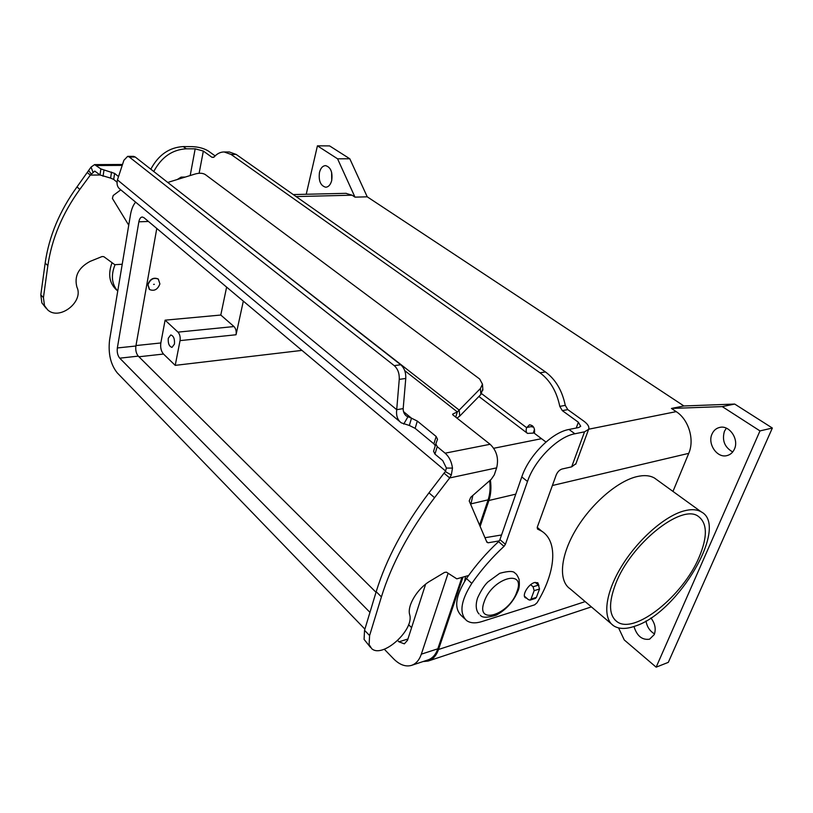 <?xml version="1.0" encoding="UTF-8"?>
<svg xmlns="http://www.w3.org/2000/svg" width="813" height="813" viewBox="0 0 813 813"><rect width="100%" height="100%" fill="white"/><g stroke="black" fill="none" stroke-linecap="round" stroke-linejoin="round"><path stroke-width="1.22" d="M526.804 598.266L525.472 597.809C521.519 595.624 528.338 584.1 534.537 582.545L537.8 582.748L538.928 585.665M650.888 617.931C655.075 623.439 656.193 628.998 654.252 634.597L649.567 639.191C642.148 640.258 636.955 636.03 633.977 626.508M726.344 428.166L724.413 431.317C721.853 440.433 724.617 447.313 732.696 451.957M711.985 434.112C713.611 430.443 716.233 428.197 719.83 427.394C729.434 424.914 739.21 439.264 734.434 449.081C732.828 452.607 730.308 454.782 726.873 455.626C717.127 458.288 707.32 443.959 711.985 434.112M319.479 172.386C320.637 168.067 322.67 165.822 325.556 165.618C330.718 167.143 332.771 172.112 331.704 180.537C330.535 184.785 328.533 187.01 325.708 187.224C320.525 185.75 318.452 180.801 319.479 172.386M159.897 283.94C157.681 289.55 154.246 291.42 149.592 289.56L148.027 284.784C150.222 279.174 153.647 277.284 158.301 279.113L159.897 283.94M149.257 289.255L147.824 284.601C150.019 278.991 153.444 277.101 158.098 278.93L158.433 279.225M153.606 284.387L154.348 284.337L153.606 284.387M464.609 581.336L465.585 576.356M168.281 338.259L170.73 334.946C173.576 335.81 174.825 338.858 174.449 344.082L172.021 347.375C169.165 346.511 167.925 343.472 168.281 338.259M635.085 626.122C678.012 612.931 729.566 526.021 701.172 511.824C696.751 509.304 690.918 509.029 683.672 511.001C664.201 516.326 637.168 540.371 621.132 567.078C604.994 593.805 602.392 618.5 613.683 625.827C618.978 629.191 626.112 629.292 635.085 626.122M613.683 625.827L570.106 588.805C558.399 581.041 560.127 556.458 575.462 530.381C590.705 504.314 617.169 481.296 636.731 476.652C643.998 474.934 649.933 475.412 654.526 478.074L701.172 511.824M615.654 583.825C630.563 544.283 681.274 503.511 698.123 516.225C707.371 522.983 707.737 536.59 699.19 557.037C683.245 595.726 634.618 634.953 617.118 621.762C608.886 615.604 608.409 602.961 615.654 583.825M243.321 301.135L236.044 334.763C236.553 331.318 235.872 328.584 233.992 326.552L220.79 315.038L226.624 287.111M165.1 320.17L177.986 332.131C179.825 334.234 180.506 337.07 180.049 340.617L175.222 365.362L163.494 354.041C161.137 351.257 160.252 347.568 160.832 342.964L165.1 320.17L220.79 315.038M301.958 350.393L175.222 365.362M135.629 202.152C133.139 205.069 131.432 209.256 130.487 214.703L109.562 340.108C108.068 353.625 110.619 364.529 117.224 372.842L364.895 629.12M384.295 649.211L393.543 658.764C399.508 664.76 405.443 666.985 411.348 665.43C415.921 663.936 419.254 660.186 421.327 654.17L448.115 573.256M461.936 577.393L437.831 648.794C435.727 654.76 432.374 658.489 427.77 659.993L411.835 665.268M489.629 480.717C490.544 487.668 490.036 494.04 488.125 499.843L479.579 525.147M470.818 504.71L472.82 495.463M156.787 228.453L135.893 346.013C135.395 350.21 136.198 353.584 138.291 356.124L376.023 592.301M408.573 624.648L411.591 627.646M425.626 584.181L407.526 640.268L404.356 643.835L398.949 641.823L397.689 640.532M369.956 612.362L119.745 358.177C117.672 355.606 116.869 352.192 117.346 347.954L138.86 221.807C139.46 218.768 140.598 217.162 142.285 217L143.942 217.671L445.697 471.113M463.004 577.088L438.522 649.485C436.347 655.644 432.892 659.506 428.136 661.06L423.004 661.569M306.227 194.266L317.426 145.832L329.59 145.903L349.803 158.779L367.232 196.817L683.916 405.972L671.426 408.441L676.203 411.632C688.641 419.508 694.769 439.701 688.743 453.349L672.971 491.428M490.381 480.066C491.438 487.485 490.95 494.294 488.908 500.493L480.127 526.438M345.85 193.331L352.07 195.191L354.986 197.142L337.568 158.809L317.426 145.832M671.426 408.441L722.249 406.602L759.982 430.91L656.152 667.168L624.272 639.963L618.581 627.921M331.613 172.265L331.724 180.445M645.989 620.969C646.996 626.833 649.841 631.142 654.526 633.886M683.916 405.972L734.698 404.061L772.35 428.045L668.306 662.361L656.152 667.168M349.803 158.779L337.568 158.809M367.232 196.817L354.986 197.142M734.698 404.061L722.249 406.602M772.35 428.045L759.982 430.91M150.822 169.206C158.444 154.927 169.256 147.387 183.271 146.584L192.142 146.625C198.687 146.919 204.114 148.403 208.423 151.076L215.13 155.903M224.185 151.97L229.327 151.98L236.197 154.44L231.044 154.429L224.185 151.97C220.496 151.929 217.122 153.606 214.073 157.011L212 157.326L203.341 151.066L195.181 148.83L186.289 148.799C172.254 149.622 161.411 157.194 153.769 171.513M115.07 264.672C110.792 275.282 111.676 284.103 117.733 291.115M177.325 179.5L181.106 177.112L185.252 177.061M112.072 262.701C107.763 274.255 109.328 283.402 116.757 290.139M236.197 154.44L545.472 371.948C555.604 379.447 562.21 390.586 565.279 405.382L567.789 409.62L583.846 421.164C587.951 424.223 589.537 426.947 588.612 429.335L584.537 431.825L574.882 433.776C557.84 436.693 534.669 459.924 527.495 481.469L505.401 544.324L504.019 546.356C491.956 557.535 481.215 569.883 471.794 583.399C460.727 600.837 458.999 613.236 466.601 620.583C470.371 623.225 475.453 623.551 481.865 621.569L534.669 604.831L537.017 602.779C555.503 572.789 558.47 541.763 541.793 531.224L537.464 528.999L537.261 527.241L556.234 474.894C557.576 471.835 559.507 469.873 562.047 469.02L571.661 466.855L575.95 463.664M532.444 425.758L532.149 427.018L533.409 426.825M231.044 154.429L539.974 372.791C550.106 380.332 556.712 391.52 559.791 406.368L562.301 410.626L578.358 422.232L580.716 426.297L578.663 427.547L569.009 429.457C551.966 432.313 528.877 455.422 521.783 476.926L499.934 539.629L498.552 541.651C486.53 552.769 475.839 565.065 466.459 578.541C455.463 595.919 453.776 608.297 461.408 615.675L464.792 618.876M534.527 429.366L533.237 433.095L527.515 433.4C526.052 432.364 525.757 430.453 526.631 427.679L529.507 424.803C533.46 425.392 535.096 428.227 534.385 433.299L545.96 442.038M540.066 529.791L537.23 527.332M117.042 182.203L113.678 179.419L110.588 178.098L99.979 174.947L94.755 171.065L90.314 175.1L79.816 189.388C62.337 213.575 51.686 239.012 47.845 265.709L43.435 297.599L44.481 305.597L47.53 309.733C59.186 321.145 84.156 301.775 76.91 287.111C74.085 276.227 78.485 267.65 90.121 261.38L102.072 256.542L103.81 256.664L114.785 264.692L122.224 264.245M46.097 308.229L41.859 302.863L40.802 294.875L45.172 263.056C48.963 236.42 59.573 211.045 76.991 186.929L91.056 167.072L94.572 164.612L100.893 168.931L114.633 173.403L118.525 176.594M468.603 575.502L456.804 578.846L446.418 572.159L444.498 572.433L430.087 581.092C417.496 588.348 407.008 605.624 409.65 614.598C414.569 629.831 382.506 658.784 371.693 648.642L369.112 644.628L369.6 635.553L381.409 596.874C391.51 564.212 409.224 531.153 434.549 497.698L449.691 477.942L444.03 473.176L428.969 492.851C403.766 526.163 386.185 559.12 376.195 591.701L364.539 630.309L364.072 639.374L370.382 647.27M455.717 417.12L457.343 411.917L452.8 414.041L452.922 414.904L490.107 444.284C496.723 450.636 498.897 458.491 496.641 467.861L494.274 474.894L491.265 479.284L470.747 497.282L469.203 500.95L486.926 542.281L488.085 542.789L499.243 540.889M444.03 473.176L445.351 471.621L446.428 468.075L452.485 468.105C451.601 461.703 449.142 456.723 445.107 453.176L437.242 446.683L435.859 443.868L437.516 439.254L436.154 436.49L417.313 421.073L411.49 418.187L409.346 425.463L401.276 422.841C397.527 420.006 396.002 415.626 396.703 409.681L403.177 408.624C403.167 411.886 404.274 414.376 406.52 416.083L411.49 418.187L403.553 411.673M404.722 370.616L457.343 411.917L459.203 410.108L459.721 416.093L456.977 418.116M501.55 534.974L484.975 537.728M409.346 425.463L415.138 428.36L433.888 443.837L435.28 445.737M452.485 468.105L451.327 475.016L449.691 477.942L496.641 467.861M446.428 468.075L442.77 460.636L434.945 454.111L433.573 451.276L435.819 443.989M129.338 157.031L127.651 156.36L133.566 156.36L135.263 157.031L129.338 157.031L394.244 365.637C397.821 368.868 399.498 373.452 399.254 379.386L396.703 409.681L117.438 179.886C116.462 184.063 117.346 187.193 120.1 189.256L399.955 421.734M403.177 408.624L405.768 378.441C406.012 372.537 404.335 367.974 400.748 364.763L394.244 365.637M530.686 584.689L533.074 586.773L534.151 590.655L531.021 599.069L530.005 600.116L528.318 599.608L524.456 596.183M530.005 600.116L535.371 598.439L536.387 597.392L539.527 589.008L538.45 585.136L535.259 582.372M459.721 416.093L480.839 394.508L482.81 389.092M168.027 182.366L195.211 173.992C199.48 172.823 202.864 173.027 205.354 174.602L479.68 379.031L482.475 384.183L480.422 388.523L459.203 410.108L167.732 182.437M135.263 157.031L400.748 364.763M127.651 156.36L123.901 160.283L117.438 179.886M100.04 174.998L90.314 175.1L87.448 172.691M128.739 225.181L112.397 198.423L113.19 195.516L120.781 189.825M516.834 591.925C509.345 614.801 475.27 625.766 484.142 601.874C491.956 578.002 526.418 568.145 516.834 591.925M180.049 340.617L236.044 334.763M177.986 332.131L233.992 326.552M138.942 356.775L163.494 354.041M135.964 345.566L160.832 342.964M421.327 654.17L437.831 648.794M471.093 503.847L488.125 499.843M138.86 221.807L148.454 221.461M117.346 347.954L135.893 346.013M119.745 358.177L138.291 356.124M398.949 641.823L407.933 639.008M585.177 601.61L438.522 649.485M688.743 453.349L552.383 485.513M515.777 494.152L488.908 500.493M676.203 411.632L588.673 429.213M541.509 438.685L493.735 448.278M352.07 195.191L296.125 196.583M203.341 151.066L199.124 173.271M190.191 175.537L195.181 148.83M183.271 146.584L186.289 148.799M213.738 157.316L212 157.326M545.472 371.948L539.974 372.791M481.591 393.644L526.631 427.679M576.254 428.024L578.358 422.232M532.149 426.449L526.692 427.496M571.661 466.855L584.537 431.825M527.495 481.469L521.783 476.926M574.882 433.776L569.009 429.457M505.401 544.324L499.934 539.629M504.019 546.356L498.552 541.651M471.794 583.399L466.459 578.541M567.789 409.62L562.301 410.626M565.279 405.382L559.791 406.368M40.802 294.875L43.435 297.599M445.107 453.176L490.107 444.284M122.214 165.395L96.788 165.537M407.902 416.856L403.726 424.091M417.313 421.073L415.138 428.36M445.351 471.621L451.327 475.016M437.242 446.683L434.945 454.111M436.154 436.49L433.888 443.837M452.8 414.041L452.628 414.6M369.6 635.553L364.539 630.309M488.085 542.789L486.591 541.509M434.549 497.698L428.969 492.851M381.409 596.874L376.195 591.701M405.768 378.441L399.254 379.386M533.074 586.773L538.45 585.136M534.151 590.655L539.527 589.008M531.021 599.069L536.387 597.392M480.422 388.523L480.839 394.508M91.381 174.104L88.719 170.7M93.007 172.285L91.056 167.072M76.991 186.929L79.816 189.388M45.172 263.056L47.845 265.709M100.893 168.931L99.979 174.947M103.973 170.242L103.048 176.269M111.533 172.082L110.588 178.098M114.633 173.403L113.678 179.419M480.3 615.156C481.885 617.839 487.129 617.88 496.021 615.258C506.113 609.841 513.41 601.793 517.911 591.102C519.334 588.327 519.7 584.334 519.009 579.13C517.485 575.574 516.204 573.643 515.157 573.338C513.775 570.878 508.643 570.868 499.741 573.307L487.912 581.935C484.436 585.218 481.001 590.543 477.607 597.88M617.118 621.762L614.923 619.913M479.07 613.998C477.77 612.799 474.365 608.053 477.536 598.073M591.386 606.884L428.644 660.888M346.257 193.321L293.269 194.571M478.908 396.49L527.119 433.095M575.746 464.213L588.612 429.335M541.793 531.224L537.2 527.434M482.475 384.183L482.881 390.159M406.52 416.083L405.728 415.433M94.572 164.612L122.519 164.47"/></g></svg>
